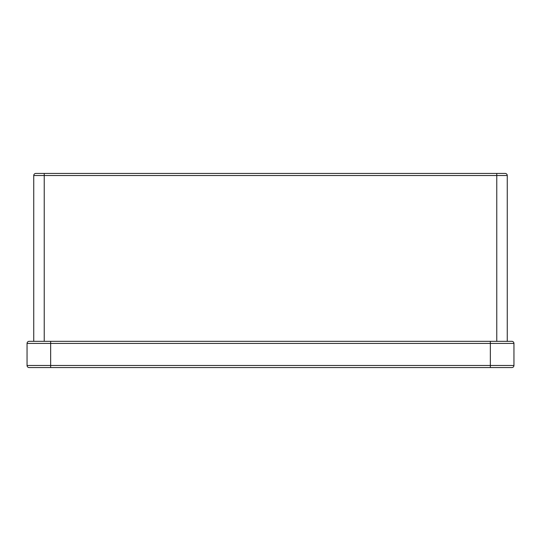 <?xml version="1.0" encoding="UTF-8"?>
<svg xmlns="http://www.w3.org/2000/svg" width="541" height="541" viewBox="0 0 541 541"><rect width="100%" height="100%" fill="white"/><g stroke="black" fill="none" stroke-linecap="round" stroke-linejoin="round"><path stroke-width="0.81" d="M35.841 173.438A2.096 2.096 0 0 0 33.738 175.534L33.738 341.33L44.234 341.33L44.234 175.534L33.738 175.534L33.738 341.33L29.146 341.33L496.766 341.33L496.766 175.534L44.234 175.534L44.234 173.438L35.841 173.438L505.159 173.438A2.096 2.096 0 0 1 507.262 175.534L507.262 341.33L507.262 175.534L496.766 175.534L496.766 173.438M511.854 367.562L29.146 367.562A2.096 2.096 0 0 1 27.05 365.466L513.95 365.466A2.096 2.096 0 0 1 511.854 367.562M348.019 367.562L335.839 367.562M513.95 343.427L490.342 343.427L490.342 341.33L511.854 341.33A2.096 2.096 0 0 1 513.95 343.427L513.95 365.466M490.342 367.562L490.342 343.427L27.05 343.427L27.05 365.466L27.05 343.427A2.096 2.096 0 0 1 29.146 341.33M215.575 367.562L209.489 367.562M178.868 367.562L171.145 367.562M507.262 175.534A2.096 2.096 0 0 0 505.159 173.438M50.658 341.33L50.658 367.562"/></g></svg>
